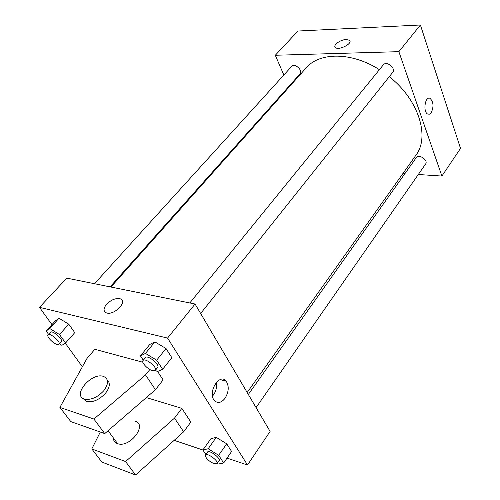 <?xml version="1.0" encoding="UTF-8"?>
<svg xmlns="http://www.w3.org/2000/svg" width="500" height="500" viewBox="0 0 500 500"><rect width="100%" height="100%" fill="white"/><g stroke="black" fill="none" stroke-linecap="round" stroke-linejoin="round"><path stroke-width="0.75" d="M283.844 75.019L275.3 55.256L297.969 31.025L420.4 25L460.513 148.4L441.9 176.069L418.3 174.5M275.3 55.256L398.869 51.662L420.4 25M398.869 51.662L441.9 176.069M431.175 112.769L429.538 114.156L427.781 114.1C422.694 112.137 425.081 95.712 430.062 98.369C433.55 101.925 433.919 106.725 431.175 112.769M247.188 392.506L415.806 155.387C430.112 137.012 418.862 99.812 389.281 76.681M379.412 69.656C351.538 51.812 319.4 52.056 306.106 67.956L110.944 287.038M289.062 87.094L288.788 86.463M404.931 173.606L402.944 173.475M110.094 286.869L299.975 73.913C303.312 70.6 294.688 62.656 291.731 66.331L94.481 283.719M200.644 313.488L392.656 72.438C396.319 68.338 386.519 60.425 383.294 64.881L189.806 302.956M256.075 407.587L425.594 164.019C428.569 160.244 418.794 153.562 416.262 157.631L248.331 394.444M346.225 39.494L349.431 40.263C353.363 43.263 338.719 50.869 335.425 47.531C332.512 45.406 340.425 39.544 346.225 39.494L349.431 40.269C353.363 43.263 338.719 50.875 335.431 47.531C332.512 45.406 340.425 39.544 346.225 39.5M431.169 112.769L429.531 114.156L427.781 114.1C422.694 112.137 425.075 95.712 430.056 98.369C433.55 101.925 433.919 106.725 431.169 112.769M51.95 324.637L39.487 307.35L66.812 278.131L195.069 304.019L270.106 431.413L247.512 465L227.031 458.113M224.975 398.387C221.119 403.056 217.55 403.713 214.262 400.356C207.306 392.169 219.794 372.431 226.188 381.219C229.25 386.256 228.844 391.975 224.975 398.387M39.487 307.35L167.569 338.081L195.069 304.019M167.569 338.081L247.512 465M213.381 395.119C216.094 391.131 217.106 386.869 216.412 382.312M106.556 304.294C111.194 299.719 115.75 297.894 120.237 298.806C128.325 301.206 113.994 315.919 106.394 312.869C103.231 311.3 103.287 308.438 106.556 304.294C103.287 308.444 103.231 311.3 106.394 312.875C113.994 315.919 128.325 301.206 120.237 298.806C115.756 297.894 111.194 299.725 106.562 304.294M82.356 366.812L65.306 343.162M205.8 454.412L202.862 449.988L174.163 440.344M143.294 360.188L140.438 355.887L149.781 344.462L154.881 341.881L166.019 348.525L171.838 357.669L166.019 348.525L154.881 341.881L145.469 353.419L156.675 360.175L162.625 369.306L157.413 371.581L155.363 370.337M48.569 334.312L46.15 331L55.419 320.838L59.019 318.244L68.769 324.181L74.75 332.65L68.769 324.181L59.019 318.244L49.681 328.494L59.481 334.519L65.581 342.981L61.887 345.325L59.363 343.762M208.162 448.762L202.862 449.988L210.919 438.7L216.262 437.356L226.7 443.8L231.606 451.5L226.7 443.8L216.262 437.356L208.162 448.762L218.663 455.3L223.669 462.981L218.219 464.05L217.219 463.425M142.875 362.25L94.844 349.3L86.988 358.444L59.9 407.413L93.906 419.044L145.525 374.913L149.856 369.513M157.613 371.494L163.131 379.888L155.431 389.7L104.75 433.594L70.806 421.606L59.9 407.413M100.3 432.025L91.794 448.931L125.588 461.562L174.488 418.137L181.844 408.356L146.331 397.581M181.844 408.356L190.85 422.056L183.65 431.812L135.6 475L101.9 462.081L91.794 448.931M82.969 398.906L83.188 398.494M113.25 437.756C113.4 440.625 114.794 442.569 117.425 443.587L117.613 443.65C129.731 448.275 147.762 424.8 135.225 421.15M113.556 438.169L113.331 438.631M82.6 398.106L86.456 401.55C92.969 402.631 99.344 399.825 105.594 393.125C109.881 387.394 110.431 382.994 107.244 379.919M103.831 390.662C97.562 397.369 91.169 400.188 84.65 399.113C71.425 395.662 91.713 371.812 103.575 376.456C108.763 378.938 108.844 383.675 103.831 390.662M145.525 374.913L155.431 389.7M93.906 419.044L104.75 433.594M125.588 461.562L135.6 475M174.488 418.137L183.65 431.812M46.15 331L49.681 328.494M58.956 344.219L61.275 341.619C63.625 339.538 52.225 329.744 50.406 332.287L48.062 334.869C46.306 336.356 53.012 343.469 57.025 344.4L58.956 344.219C61.294 342.15 49.869 332.344 48.062 334.869M59.481 334.519L68.769 324.181M65.581 342.981L74.75 332.65M55.419 320.838L59.019 318.244M217.069 463.638L219.075 460.75C221.2 458.344 208.95 449.319 207.413 452.144L205.375 455.012C205.438 458.006 208.35 460.913 214.112 463.731L217.069 463.638C219.175 461.25 206.906 452.206 205.375 455.012M218.663 455.3L226.7 443.8M223.669 462.981L231.606 451.5M210.919 438.7L216.262 437.356M140.438 355.887L145.469 353.419M155.306 370.4L157.644 367.475C160.331 364.75 147.456 354.425 145.369 357.631L143.012 360.538C141.106 362.388 147.919 369.594 152.594 370.706L155.306 370.4C157.981 367.7 145.075 357.35 143.012 360.538M156.675 360.175L166.019 348.525M162.625 369.306L171.838 357.669M149.781 344.462L154.881 341.881M226.188 381.219L220.125 379.606M108.056 430.731L117.613 443.65M84.65 399.113L86.456 401.55"/></g></svg>
